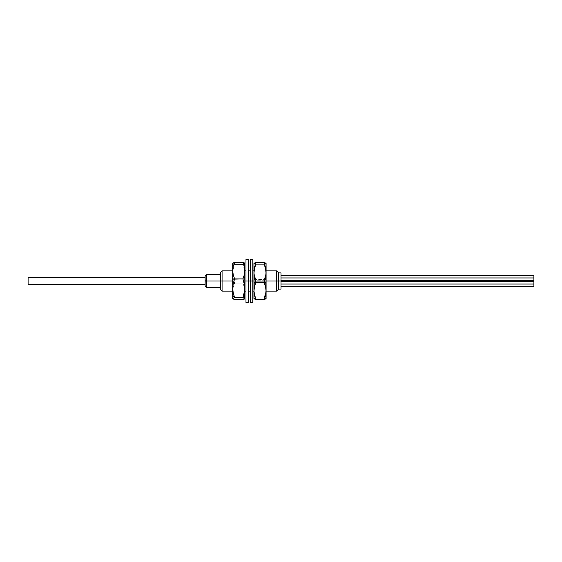 <?xml version="1.0" encoding="UTF-8"?>
<svg xmlns="http://www.w3.org/2000/svg" width="562" height="562" viewBox="0 0 562 562"><rect width="100%" height="100%" fill="white"/><g stroke="black" fill="none" stroke-linecap="round" stroke-linejoin="round"><path stroke-width="0.42" stroke-dasharray="2.81 2.11" d="M206.647 281L205.13 281L205.13 275.942L205.13 286.058L205.13 279.736L205.13 282.264L205.13 279.736L205.13 282.264L205.13 279.736L205.383 282.264L205.13 279.736L205.13 281L206.647 281L206.647 274.425L206.647 281L220.304 281L220.304 272.654L220.304 281L206.647 281L206.647 287.575L206.647 281M222.074 281L220.304 281L220.304 274.425L220.304 287.575L220.304 281L222.074 281L222.074 270.884L222.074 281L276.701 281L276.701 270.884L276.701 281L222.074 281L222.074 291.116L222.074 281M278.471 281L276.701 281L276.701 291.116L276.701 281L278.471 281L278.471 272.654L278.471 289.093L278.471 272.907L278.471 289.093L278.471 281L281 281L278.471 281L278.471 289.346L278.471 281M281 272.907L281 289.093L281 272.907M232.696 281L244.835 281L232.696 281M245.973 281L248.249 281L245.973 281L248.249 281L248.249 291.116L248.249 281L245.973 281L245.973 259.503L245.973 291.116L245.973 281L248.249 281L245.973 281L248.249 281L248.249 259.503L248.249 302.497L248.249 281L245.973 281L245.973 270.884L245.973 302.497L245.973 281M250.526 281L252.802 281L250.526 281L252.802 281L252.802 291.116L252.802 281L250.526 281L250.526 259.503L250.526 291.116L250.526 281L252.802 281L250.526 281L252.802 281L252.802 259.503L252.802 302.497L252.802 281L250.526 281L250.526 270.884L250.526 302.497L250.526 281M253.94 281L266.079 281L253.94 281M220.304 289.346L220.304 281L220.304 289.346M205.383 281L205.383 279.736L205.383 281M281 277.965L281 275.436L281 280.494L281 277.965L533.9 277.965L281 277.965L281 275.436L281 277.965M533.9 275.436L533.9 280.494L533.9 275.436M281 284.035L281 286.564L281 284.035L533.9 284.035L281 284.035L281 281.506L281 286.564L281 284.035M533.9 281.506L533.9 286.564L533.9 281.506M244.301 299.139L242.903 299.658L244.294 295.591L244.821 291.411L244.301 287.182L242.903 283.1L244.835 282.812L244.835 298.682M232.844 263.121L232.844 263.655L234.628 264.442L233.237 269.022L232.71 273.729L233.23 278.492L234.628 283.1L232.696 282.812L232.696 263.318M244.835 282.04L244.835 291.116L244.835 279.96L232.696 279.96L232.696 291.116L232.696 282.04L244.835 282.04L244.835 270.926L244.835 282.04L232.696 282.04L232.696 291.074L232.696 270.884L232.696 279.96L244.835 279.96L244.835 270.884L244.835 282.04M244.821 291.411L244.301 287.182L242.903 283.1L234.628 283.1L233.237 287.161L232.71 291.348L233.23 295.57L234.628 299.658L233.23 299.139M242.903 299.658L244.294 295.591M233.23 263.922L234.628 264.442L242.903 264.442L234.628 264.442L233.237 269.022L232.71 273.729L233.23 278.492L234.628 283.1L242.903 283.1L244.294 278.52L244.821 273.806L244.301 269.043L242.903 264.442L244.688 263.655L244.688 263.121M234.628 262.342L233.237 262.854M244.294 262.854L242.903 262.342M244.835 298.591L244.835 263.409M232.696 298.591L232.696 263.409M232.696 298.682L232.696 282.812L234.628 283.1L233.237 287.161L232.71 291.348L233.23 295.57L234.628 299.658M244.835 263.318L244.835 282.812L242.903 283.1L244.294 278.52L244.821 273.806L244.301 269.043L242.903 264.442L244.301 263.922M252.802 281L252.802 270.884L252.802 281M248.249 281L248.249 270.884L248.249 281M254.481 266.725L255.872 262.58L254.481 266.725L253.954 270.996L254.474 275.303L255.872 279.469L254.481 283.993L253.954 288.643L254.474 293.343L255.872 297.888L264.702 298.015L264.147 297.888L265.538 293.371L266.065 288.713L265.545 284.014L264.147 279.469L266.079 279.679L266.079 298.682L264.147 297.888L265.931 291.06L265.545 284.014L264.147 279.469L253.94 279.679L253.94 263.318M265.931 298.851L264.147 297.888L255.872 297.888L254.087 298.851M266.079 298.633L266.079 270.912L266.079 291.116L266.079 281.759L253.94 281.759L253.94 291.116L253.94 280.241L266.079 280.241L266.079 291.088L266.079 263.445M253.94 298.633L253.94 270.884L254.474 275.303L255.872 279.469L264.147 279.469L265.538 275.324L266.065 270.884L266.079 280.241L253.94 280.241L253.94 291.088L253.94 263.445M265.545 266.746L264.147 262.58L265.545 266.746L266.065 271.06L265.538 275.324L264.147 279.469L266.079 279.679L266.079 263.318L264.147 264.112M255.872 264.112L254.481 263.733M254.481 299.04L255.872 299.42M264.147 299.42L265.538 299.04M266.079 281.759L266.079 270.884L253.94 270.884L253.94 281.759L266.079 281.759M254.087 298.457L253.94 279.679L255.872 279.469L254.481 283.993L253.954 288.643L254.474 293.343L255.872 297.888L254.087 298.457M28.1 284.793L205.13 284.744L205.13 277.207L205.13 284.744L28.1 284.744L28.1 277.207M205.13 277.256L205.13 284.744L205.13 277.256M28.1 284.744L28.1 277.256M232.696 270.884L244.835 270.884L232.696 270.884M245.973 270.884L248.249 270.884L245.973 270.884M250.526 270.884L252.802 270.884L250.526 270.884M254.094 270.884L265.924 270.884M245.973 291.116L248.249 291.116L245.973 291.116M250.526 291.116L252.802 291.116L250.526 291.116M253.94 291.116L266.079 291.116L253.94 291.116"/><path stroke-width="0.84" d="M206.647 281L206.647 274.425L206.647 281L222.074 281L222.074 270.884L222.074 281L232.696 281L222.074 281L222.074 291.116L222.074 281L220.304 281L220.304 289.346L220.304 281L206.647 281L206.647 287.575L206.647 281L205.13 281L206.647 281M205.13 275.942L205.13 281L205.13 275.942L206.647 274.425L220.304 274.425M220.304 272.654L220.304 281L220.304 272.654L222.074 270.884L232.71 270.884M276.701 281L278.471 281L278.471 272.654L278.471 281L281 281L281 272.907L281 281L278.471 281L278.471 289.346L278.471 281L276.701 281L276.701 270.884L276.701 281L266.079 281L276.701 281L276.701 291.116L276.701 281M244.835 281L245.973 281L244.835 281M248.249 281L250.526 281L248.249 281L248.249 259.503L248.249 302.497L248.249 281L245.973 281L248.249 281M252.802 281L253.94 281L252.802 281L252.802 259.503L252.802 302.497L252.802 281L250.526 281L252.802 281M205.13 286.058L205.13 281L205.13 286.058L206.647 287.575L220.304 287.575M281 289.093L281 281L281 289.093L278.471 289.093M281 277.965L533.9 277.965L533.9 275.436L533.9 277.965L281 277.965M533.9 280.494L533.9 277.965L533.9 280.494L281 280.494M281 284.035L533.9 284.035L533.9 281.506L533.9 284.035L281 284.035M533.9 286.564L533.9 284.035L533.9 286.564L281 286.564M244.758 298.794L244.835 279.188L242.903 278.9L244.688 285.819L244.688 290.596L242.903 297.558L244.688 298.345L244.252 299.167M232.773 263.206L232.696 279.188L234.628 278.9L233.237 274.839L232.71 270.652L233.23 266.43L234.628 262.342L242.903 262.342L244.294 266.409L244.821 270.589L244.301 274.818L242.903 278.9L244.294 283.48L244.821 288.194L244.301 292.957L242.903 297.558L244.294 298.078L244.688 298.879M244.301 263.922L244.821 263.388L242.903 262.342L234.628 262.342L232.844 263.121L233.23 263.922M234.628 299.658L242.903 299.658L234.628 299.658L232.71 298.612L234.628 297.558L233.237 292.978L232.71 288.271L233.23 283.508L234.628 278.9L233.237 274.839L232.71 270.652L233.23 266.43L234.628 262.342M244.294 295.591L244.821 291.411M233.237 262.854L232.696 263.395L232.696 298.591L234.628 297.558L242.903 297.558L234.628 297.558L233.237 292.978L232.71 288.271L233.23 283.508L234.628 278.9L242.903 278.9L232.696 279.188L232.773 298.794M244.294 262.854L244.835 263.395L244.835 298.591L242.903 299.658M232.844 298.879L233.279 299.167M242.903 262.342L244.294 266.409L244.821 270.589L244.301 274.818L242.903 278.9L244.835 279.188L244.758 263.206M250.526 302.497L250.526 259.503L250.526 302.497L252.802 302.497M245.973 302.497L245.973 259.503L245.973 302.497L248.249 302.497M265.931 298.851L266.079 282.321L264.147 282.531L265.538 286.676L266.065 290.94L265.545 295.254L264.147 299.42L265.931 298.851M254.481 263.733L253.954 263.346L253.94 282.321L255.872 282.531L254.481 278.007L253.954 273.357L254.474 268.657L255.872 264.112L253.954 263.346L255.872 262.58L264.147 262.58L255.872 262.58L254.087 263.149M254.481 266.725L253.954 270.996M266.065 271.06L265.545 266.746M265.931 263.149L264.147 262.58L266.065 263.346L264.147 264.112L255.872 264.112L264.147 264.112L265.538 268.629L266.065 273.287L265.545 277.986L264.147 282.531L255.872 282.531L254.481 278.007L253.954 273.357L254.474 268.657L255.872 264.112M264.147 299.42L255.872 299.42L254.481 295.275L253.954 291.004L254.474 286.697L255.872 282.531L264.147 282.531L265.538 286.676L266.065 290.94L265.545 295.254L264.147 299.42L255.872 299.42L254.481 295.275L253.954 291.004L254.474 286.697L255.872 282.531L253.94 282.321L253.94 298.633M253.94 263.445L253.94 298.682L255.872 299.42M265.538 299.04L266.03 298.752M266.079 263.445L266.079 298.633M253.989 298.752L254.481 299.04M264.147 264.112L265.538 268.629L266.065 273.287L265.545 277.986L264.147 282.531L266.079 282.321L266.03 263.248M205.13 277.207L28.1 277.207L205.13 277.256L28.1 277.256L28.1 284.793L205.13 284.793M28.1 277.256L28.1 284.744M266.079 270.884L276.701 270.884L278.471 272.654M278.471 272.907L281 272.907M244.821 270.884L245.973 270.884M248.249 270.884L250.526 270.884M252.802 270.884L253.94 270.884M220.304 289.346L222.074 291.116L232.696 291.116M244.835 291.116L245.973 291.116M248.249 291.116L250.526 291.116M252.802 291.116L253.954 291.116M266.065 291.116L276.701 291.116L278.471 289.346M281 275.436L533.9 275.436M281 281.506L533.9 281.506M250.526 259.503L252.802 259.503M245.973 259.503L248.249 259.503"/></g></svg>
